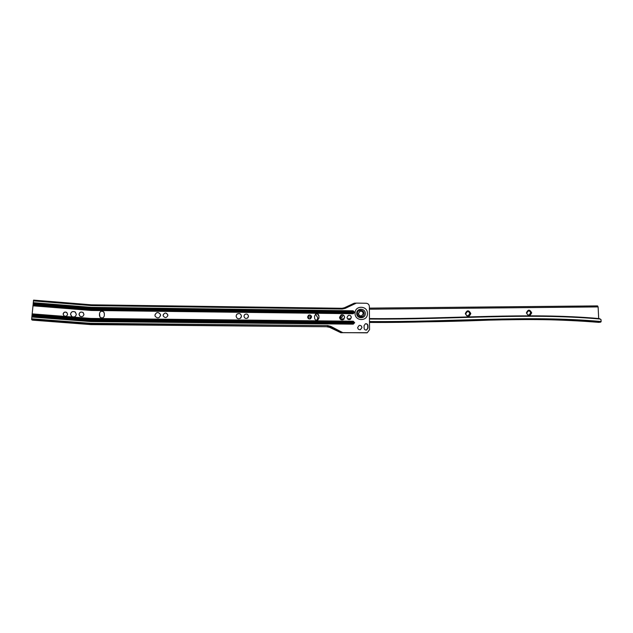 <?xml version="1.0" encoding="UTF-8"?>
<svg xmlns="http://www.w3.org/2000/svg" width="633" height="633" viewBox="0 0 633 633"><rect width="100%" height="100%" fill="white"/><g stroke="black" fill="none" stroke-linecap="round" stroke-linejoin="round"><path stroke-width="0.95" d="M83.936 314.364L82.97 312.465C80.889 311.555 79.568 312.172 79.022 314.308L80.059 316.271C82.124 317.093 83.414 316.46 83.936 314.364M79.703 315.97L79.054 314.34C79.6 312.204 80.921 311.586 83.002 312.496L83.366 312.821M76.34 314.277L75.129 311.974C72.676 310.977 71.141 311.721 70.516 314.213L71.838 316.587C74.259 317.481 75.762 316.706 76.34 314.277M75.564 312.338L75.161 312.006C72.708 311.009 71.173 311.752 70.548 314.245L71.434 316.294M63.917 315.82L63.197 314.205C63.656 312.33 64.819 311.745 66.687 312.441L66.94 312.631M63.102 314.126C63.553 312.243 64.716 311.658 66.592 312.354L67.596 314.174C67.169 316.025 66.022 316.627 64.162 315.986L63.102 314.126M163.179 314.83C164.722 312.465 166.265 312.473 167.792 314.854L167.84 315.345C166.637 318.075 165.094 318.272 163.211 315.914L163.124 315.281C164.422 312.488 165.973 312.338 167.792 314.838L167.753 315.946M154.966 314.949C156.501 311.958 158.321 311.784 160.418 314.435L160.505 315.709M154.95 315.187C156.335 311.966 158.163 311.713 160.426 314.419L160.545 315.25C159.279 318.391 157.475 318.708 155.14 316.207L154.95 315.187M244.876 314.419C246.823 313.596 248.025 314.213 248.492 316.278L247.883 317.813C245.881 319 244.583 318.462 243.974 316.215L244.52 314.743C246.53 313.454 247.859 313.96 248.508 316.263L247.511 318.122M237.098 314.063C239.424 312.987 240.888 313.699 241.474 316.199L240.849 317.908C238.475 319.451 236.892 318.858 236.109 316.12L236.647 314.522C239.029 312.821 240.643 313.375 241.489 316.184L240.39 318.328M308.69 315.147C310.233 314.846 311.143 315.487 311.404 317.07L310.265 318.882M307.591 316.943L308.603 315.194C310.249 314.664 311.246 315.266 311.586 316.991L310.518 318.771C308.896 319.254 307.915 318.644 307.591 316.943M348.427 315.345C350.065 315.076 351.022 315.78 351.291 317.465L349.843 319.538M347.019 317.402L348.316 315.384C350.017 315.005 351.014 315.693 351.331 317.45L349.978 319.491C348.3 319.831 347.311 319.135 347.019 317.402M341.187 314.886C343.149 314.538 344.297 315.376 344.629 317.386L342.92 319.831M339.549 317.315L341.052 314.949C343.078 314.459 344.281 315.266 344.661 317.37L343.094 319.776C341.092 320.203 339.905 319.388 339.549 317.315M359.18 325.441C360.755 325.259 361.665 325.971 361.91 327.593L360.343 329.706M357.653 327.538L359.101 325.465C360.723 325.196 361.672 325.9 361.949 327.577L360.462 329.666C358.848 329.904 357.914 329.2 357.653 327.538M359.995 311.301L358.349 313.572C358.666 315.44 359.726 316.199 361.53 315.843C359.726 316.199 358.666 315.44 358.349 313.572L359.995 311.301C361.807 310.906 362.883 311.658 363.223 313.557L361.752 315.772C359.948 316.136 358.879 315.376 358.555 313.501L359.773 311.381M357.336 313.557C357.154 309.157 364.141 309.252 364.015 313.644C364.212 318.043 357.21 317.964 357.336 313.557M31.674 318.795L90.543 323.313L90.907 324.602L32.418 320.124L31.705 319.72L31.674 318.795L33.573 300.121L91.563 304.821M90.907 324.602L311.974 326.628L90.907 324.602L41.596 320.828M311.974 326.628L326.501 326.723L329.635 327.356L340.799 332.689L330.315 327.142L329.635 327.356M365.36 323.795C366.736 323.7 367.528 324.357 367.726 325.773L367.749 328.171L366.412 330.062M340.799 332.689L367.314 332.713L369.553 329.651L369.363 306.491C369.158 304.56 368.113 303.484 366.23 303.262L356.379 303.112L345.238 308.358L342.216 309.015L91.476 305.597L33.391 300.897M367.077 332.768L366.23 332.879M90.543 323.313L327.601 325.552L330.837 326.375L342.754 332.642L366.467 332.823M104.358 313.541L104.326 315.669C103.741 317.853 102.404 318.439 100.307 317.418L99.46 315.614L99.5 313.477C100.141 311.23 101.509 310.676 103.614 311.824L104.358 313.541M318.961 316.065L318.969 318.09L317.742 320.076C315.978 320.551 314.925 319.871 314.585 318.035L314.577 316.017L315.717 314.071C317.513 313.525 318.589 314.19 318.961 316.065L318.937 318.098L317.56 320.156M367.963 325.702L367.987 328.108L366.618 330.007C365.17 330.212 364.323 329.564 364.094 328.068L364.078 325.671L365.383 323.787C366.855 323.542 367.718 324.183 367.963 325.702L367.726 325.773M33.217 302.661L91.381 307.345L91.366 308.002L353.111 311.42L353.056 312.314L91.342 308.991L91.223 310.455L32.916 305.81M353.095 322.759L353.19 323.574L354.029 322.711L353.238 321.224L90.796 318.439L90.78 319.095L353.174 321.841L353.095 322.759L90.756 320.084L90.63 321.556L31.848 317.022M33.193 303.334L91.366 308.002L91.35 308.928L33.161 304.267M32.125 314.538L90.78 319.095L90.764 320.021L32.093 315.471M342.754 332.642L340.839 332.673M343.759 308.057L354.227 303.215L356.379 303.112M33.573 300.121L91.571 304.821L91.476 305.597M33.549 320.211L34.182 319.958M315.883 313.992C317.6 313.612 318.621 314.308 318.929 316.081M99.879 316.959L99.508 313.493C100.149 311.238 101.517 310.684 103.63 311.832L104.041 312.338M470.794 313.572C468.831 309.885 467.004 309.909 465.326 313.636C467.296 317.323 469.116 317.299 470.794 313.572M469.789 313.644C469.528 312.14 468.681 311.46 467.249 311.61L465.777 313.691C466.03 315.187 466.869 315.867 468.293 315.732L469.789 313.644M467.273 311.61C468.673 311.507 469.488 312.188 469.733 313.659L468.293 315.732M339.644 318.027C341.622 318.035 342.706 317.038 342.888 315.036L342.88 314.894M339.549 317.299L340.657 317.149L341.891 314.751M341.86 314.751L340.507 317.204M529.908 315.63L531.704 312.876C529.774 309.252 528.009 309.268 526.403 312.939L528.389 315.63M530.668 312.947C530.43 311.507 529.631 310.835 528.278 310.93L526.791 312.995C527.02 314.427 527.811 315.099 529.156 315.012L530.668 312.947M528.278 310.93C529.599 310.874 530.375 311.555 530.604 312.963L529.156 315.012M597.544 305.897L369.371 308.121L597.544 305.897L598.114 306.918L598.691 318.557M369.466 319.024C451.02 319.784 527.321 312.465 599.831 319.024L600.986 319.546L601.16 321.524L600.685 322.134L598.873 322.355M340.087 318.921L344.178 318.866M347.533 318.826L350.864 318.787M369.458 318.573C450.862 319.341 527.028 312.045 599.419 318.605L600.883 319.443M340.522 319.364L343.782 319.325M348.023 319.269L350.413 319.238M599.831 319.024L599.419 318.605M310.7 315.519L310.099 318.937M310.795 315.614L310.344 318.858M316.951 320.282L317.821 317.734L315.479 314.221M308.69 318.763L309.26 315.028M317.6 314.023L318.929 316.223M356.727 313.438C356.561 319.087 365.542 319.182 365.288 313.541C365.455 307.915 356.482 307.788 356.727 313.438M367.441 313.485C367.82 321.643 354.812 321.517 355.05 313.327C354.702 305.146 367.686 305.335 367.441 313.485M91.381 307.345L353.167 310.803L353.958 312.298L353.119 313.153L91.271 309.846L33.019 305.193M353.238 321.224L354.67 322.703L353.254 324.151L90.63 321.556M353.167 310.803L354.599 312.283L353.182 313.723L91.223 310.455M326.501 326.723L90.551 324.231L31.705 319.72M330.837 326.375L330.315 327.142L327.443 326.414L327.601 325.552M342.216 309.015L342.049 308.279L91.571 304.821L342.049 308.279L344.716 307.701L354.369 303.16L344.716 307.701L345.238 308.358M353.095 322.703L90.764 320.021M353.024 312.291L91.35 308.928M353.024 312.346L353.182 313.723M353.254 324.151L353.19 323.574L90.685 320.947L31.943 316.397M343.996 307.986L342.049 308.279M91.342 308.991L33.153 304.331M90.796 318.439L32.148 313.873M90.756 320.084L32.085 315.535M369.379 309.205L598.114 306.918M369.482 321.548C451.527 322.213 528.262 314.878 601.16 321.524M369.49 322.189C451.353 322.83 527.93 315.503 600.685 322.134M598.937 322.371C561.305 319.364 522.771 318.684 483.343 320.338C442.158 321.928 407.533 322.062 369.49 322.434C450.72 323.052 526.743 315.772 599 322.363"/></g></svg>
